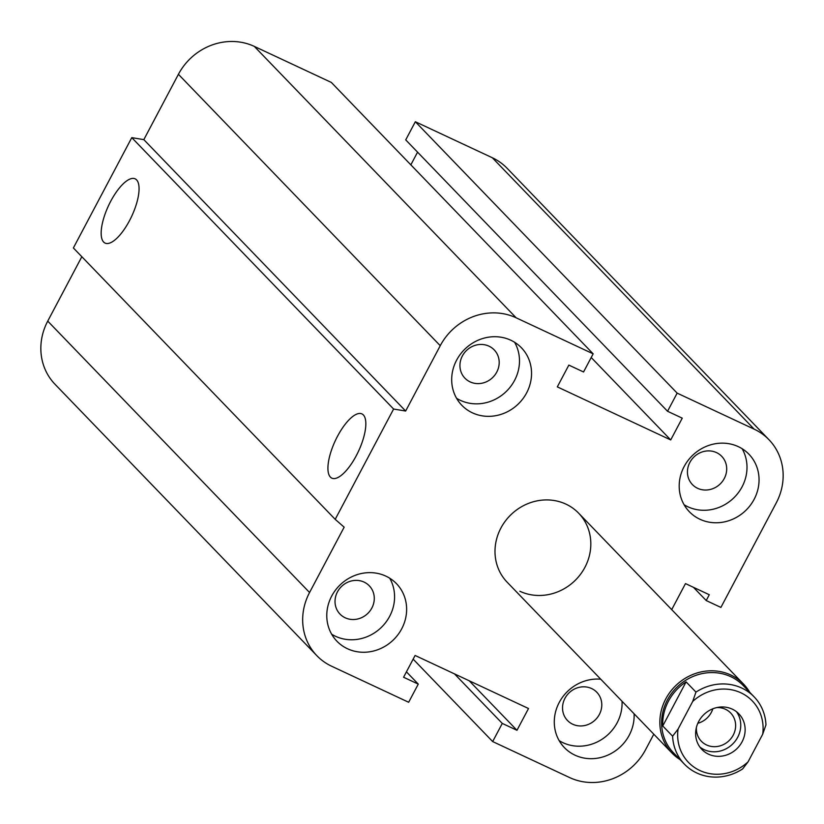 <?xml version="1.0" encoding="UTF-8"?>
<svg xmlns="http://www.w3.org/2000/svg" width="824" height="824" viewBox="0 0 824 824"><rect width="100%" height="100%" fill="white"/><g stroke="black" fill="none" stroke-linecap="round" stroke-linejoin="round"><path stroke-width="1.24" d="M749.716 692.284A49.687 45.938 136 0 0 743.526 684.074A49.687 45.938 136 0 0 675.865 685.516A49.687 45.938 136 0 0 672.003 753.074L507.151 582.197A49.687 45.938 -44 0 1 511.014 514.639A49.687 45.938 -44 0 1 578.654 513.187A49.687 45.938 -44 0 1 580.405 574.431A49.687 45.938 -44 0 1 519.851 591.251M345.204 617.794A20.363 18.818 -44 0 1 340.003 614.086A20.363 18.818 -44 0 1 341.579 586.41A20.363 18.818 -44 0 1 369.296 585.812A20.363 18.818 -44 0 1 370.017 610.903A20.363 18.818 -44 0 1 345.204 617.794M470.113 381.883A20.363 18.818 -44 0 1 464.911 378.164A20.363 18.818 -44 0 1 466.487 350.488A20.363 18.818 -44 0 1 494.215 349.891A20.363 18.818 -44 0 1 494.925 374.982A20.363 18.818 -44 0 1 470.113 381.883M697.619 488.313A20.363 18.818 -44 0 1 692.418 484.594A20.363 18.818 -44 0 1 694.004 456.918A20.363 18.818 -44 0 1 721.721 456.321A20.363 18.818 -44 0 1 722.432 481.412A20.363 18.818 -44 0 1 697.619 488.313M572.711 724.224A20.363 18.818 -44 0 1 567.509 720.516A20.363 18.818 -44 0 1 569.085 692.84A20.363 18.818 -44 0 1 596.803 692.242A20.363 18.818 -44 0 1 597.524 717.333A20.363 18.818 -44 0 1 572.711 724.224M634.089 713.769A41.406 38.285 -44 0 1 609.369 754.413A41.406 38.285 -44 0 1 564.419 747.636A41.406 38.285 -44 0 1 559.228 702.46A41.406 38.285 -44 0 1 600.737 679.203M559.156 740.632A41.406 38.285 136 0 0 601.427 739.643A41.406 38.285 136 0 0 622.038 701.276M738.335 446.659A41.406 38.285 -44 0 1 748.923 454.199A41.406 38.285 -44 0 1 745.71 510.499A41.406 38.285 -44 0 1 689.338 511.714A41.406 38.285 -44 0 1 687.875 460.678A41.406 38.285 -44 0 1 738.335 446.659M684.074 504.71A41.406 38.285 136 0 0 733.648 498.015A41.406 38.285 136 0 0 742.125 448.709M510.829 340.23A41.406 38.285 -44 0 1 521.417 347.769A41.406 38.285 -44 0 1 518.203 404.069A41.406 38.285 -44 0 1 461.821 405.284A41.406 38.285 -44 0 1 460.369 354.248A41.406 38.285 -44 0 1 510.829 340.23M456.568 398.28A41.406 38.285 136 0 0 506.142 391.585A41.406 38.285 136 0 0 514.609 342.279M385.92 576.151A41.406 38.285 -44 0 1 396.498 583.691A41.406 38.285 -44 0 1 393.285 639.99A41.406 38.285 -44 0 1 336.913 641.206A41.406 38.285 -44 0 1 335.45 590.169A41.406 38.285 -44 0 1 385.92 576.151M331.65 634.192A41.406 38.285 136 0 0 381.234 627.507A41.406 38.285 136 0 0 389.701 578.201M330.414 477.117A35.463 12.741 115.1 0 1 336.377 438.471A35.463 12.741 115.1 0 1 361.891 413.885A35.463 12.741 115.1 0 1 358.43 451.398A35.463 12.741 115.1 0 1 331.845 478.147A35.463 12.741 115.1 0 1 330.414 477.117M103.649 242.05A35.463 12.741 115.1 0 1 109.613 203.404A35.463 12.741 115.1 0 1 135.115 178.829A35.463 12.741 115.1 0 1 131.665 216.331A35.463 12.741 115.1 0 1 105.081 243.09A35.463 12.741 115.1 0 1 103.649 242.05M335.203 519.347L73.377 247.952L131.788 137.639L393.604 409.034L335.203 519.347L344.154 527.175L309.567 592.508A57.968 53.591 136 0 0 316.849 655.677A57.968 53.591 136 0 0 331.66 666.245L408.663 702.264L418.273 684.116L406.438 671.848M671.704 609.636L685.486 583.598L709.289 594.732L706.209 600.541L720.907 607.422L776.26 502.887A57.968 53.591 136 0 0 768.977 439.717A57.968 53.591 136 0 0 754.156 429.149L677.153 393.13L667.553 411.279L682.251 418.149L670.715 439.934L557.312 386.878L568.848 365.104L583.546 371.974L593.156 353.836L516.154 317.807A57.968 53.591 136 0 0 440.243 345.699L405.655 411.032L143.829 139.637L131.788 137.639M593.156 353.836L331.33 82.431L254.328 46.412A57.968 53.591 136 0 0 178.417 74.304L143.829 139.637M418.273 684.116L403.575 677.246L415.1 655.461L528.514 708.516L516.978 730.291L469.206 680.779M670.715 439.934L591.21 357.513M667.553 411.279L405.727 139.884L415.337 121.736L492.34 157.755A57.968 53.591 136 0 1 507.151 168.323L768.977 439.717M677.153 393.13L415.337 121.736M516.978 730.291L502.279 723.421L454.508 673.898M502.279 723.421L492.67 741.569L413.154 659.149M492.67 741.569L569.672 777.588A57.968 53.591 136 0 0 645.583 749.696L653.793 734.194M706.209 600.541L693.468 587.337M81.834 256.717L47.741 321.113A57.968 53.591 136 0 0 55.023 384.283L316.849 655.677M405.655 411.032L393.604 409.034M417.562 152.152L410.846 164.852M672.611 736.192A48.441 44.784 136 0 0 684.425 764.157A48.441 44.784 136 0 0 742.62 768.936L748.068 761.85L762.694 734.215L765.96 724.852A48.441 44.784 136 0 0 754.156 696.888A48.441 44.784 136 0 0 695.961 692.098L692.696 701.461L678.07 729.096L672.611 736.192L662.754 725.975L686.093 681.881L695.961 692.098M662.754 725.975A48.441 44.784 -44 0 1 686.093 681.881M692.696 701.461A44.3 40.963 -44 0 1 740.941 692.819A44.3 40.963 -44 0 1 762.694 734.215M748.068 761.85A44.3 40.963 -44 0 1 699.823 770.491A44.3 40.963 -44 0 1 678.07 729.096M698.68 721.505A25.668 23.731 -44 0 1 738.85 713.831A25.668 23.731 -44 0 1 736.862 748.738A25.668 23.731 -44 0 1 701.914 749.48A25.668 23.731 -44 0 1 698.68 721.505M754.156 696.888L743.197 685.527A48.441 44.784 136 0 0 677.235 686.928A48.441 44.784 136 0 0 673.466 752.796L684.425 764.157M716.983 707.548A20.363 18.818 -44 0 1 730.651 712.976A20.363 18.818 -44 0 1 733.206 735.163A20.363 18.818 -44 0 1 701.348 741.25A20.363 18.818 -44 0 1 696.404 727.396M697.825 723.276A20.363 18.818 136 0 0 711.297 712.451A20.363 18.818 136 0 0 712.812 708.815M699.885 747.049A25.668 23.731 136 0 0 732.474 744.196A25.668 23.731 136 0 0 736.501 711.72M672.003 753.074A49.687 45.938 136 0 0 679.985 759.553M440.243 345.699L178.417 74.304M516.154 317.807L254.328 46.412M309.567 592.508L47.741 321.113M754.156 429.149L492.34 157.755M578.675 513.197L743.526 684.074"/></g></svg>

